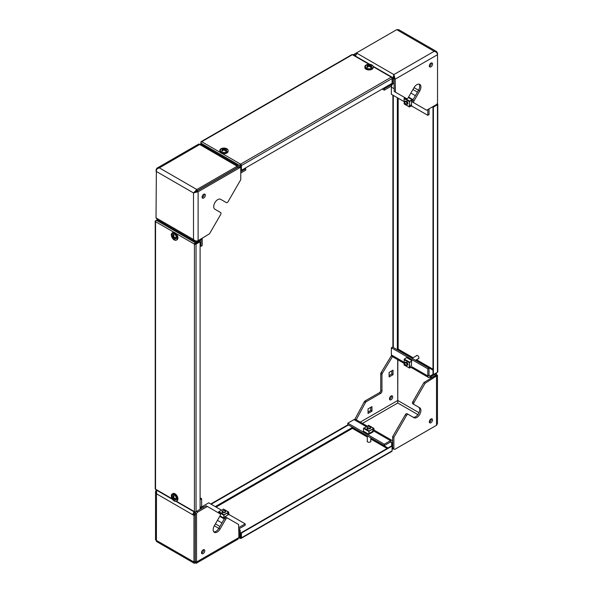 <?xml version="1.0" encoding="UTF-8"?>
<svg xmlns="http://www.w3.org/2000/svg" width="593" height="593" viewBox="0 0 593 593"><rect width="100%" height="100%" fill="white"/><g stroke="black" fill="none" stroke-linecap="round" stroke-linejoin="round"><path stroke-width="0.89" d="M225.8 519.105L224.584 518.401A1.72 0.993 -60 0 1 225.444 517.496A1.72 0.993 -60 0 1 226.304 517.407L227.519 518.112A1.72 0.993 120 0 0 226.659 518.193A1.72 0.993 120 0 0 225.8 519.105L220.077 529.023A5.73 3.306 -60 0 1 217.208 532.047A5.73 3.306 -60 0 1 214.347 532.329A5.73 3.306 -60 0 1 214.347 525.717L220.077 515.799A1.72 0.993 120 0 0 220.077 513.812L207.394 506.489L197.743 512.063A1.72 0.993 120 0 0 196.528 514.168L195.312 513.464A1.72 0.993 -60 0 1 196.528 511.359L197.743 512.063M203.503 549.704A2.29 1.319 -60 0 1 201.924 552.906A2.29 1.319 -60 0 1 201.561 553.069M203.14 549.867A2.29 1.319 -60 0 1 204.288 549.755A2.29 1.319 -60 0 1 204.637 551.594A2.29 1.319 -60 0 1 203.14 553.61A2.29 1.319 -60 0 1 201.998 553.721A2.29 1.319 -60 0 1 201.642 551.89A2.29 1.319 -60 0 1 203.14 549.867M224.584 518.401L218.861 528.326A5.73 3.306 -60 0 1 215.993 531.35A5.73 3.306 -60 0 1 213.806 531.869M195.312 513.464L195.245 561.349L196.528 562.008L196.12 563.35L237.971 539.193L238.912 537.54L196.528 562.008L196.528 514.168M238.912 537.54L238.616 524.516L226.304 517.407M207.394 506.489L206.179 505.792L196.528 511.359M195.312 561.312L195.245 562.757L194.363 563.35L193.955 562.008L193.955 515.428L195.171 514.731L194.148 514.138A1.549 0.889 -60 0 1 195.245 512.241L196.001 511.803M193.955 515.428L192.933 514.843L194.148 514.138M156.752 490.263L156.485 493.791L155.529 491.59L155.529 539.912L193.955 562.008L195.171 561.312L195.171 514.731M194.111 511.841A3.262 1.883 -60 0 0 192.933 514.843L156.485 493.791L156.404 541.439L194.363 563.35M155.529 491.59L156.27 490.085M200.1 499.239L200.1 506.4M200.1 497.838L201.642 498.728L200.427 499.432M201.642 498.728L201.642 505.881A3.262 1.883 120 0 1 201.242 507.615M200.345 507.104A1.549 0.889 120 0 0 200.427 506.585M196.12 563.35L195.245 562.757M238.771 531.41L238.89 536.398M238.69 527.637A3.262 1.883 120 0 1 238.986 527.444L245.183 523.864L229.061 514.561M221.411 510.143L208.729 502.82L202.532 506.4A3.262 1.883 -60 0 0 201.257 507.578M245.183 523.864L245.183 525.272L238.986 528.845A1.549 0.889 120 0 0 238.72 529.038M223.776 517.452L227.527 515.191M175.891 233.412L194.43 244.116A1.149 0.66 120 0 1 195.245 242.715L156.359 220.262L155.551 220.737A1.149 0.66 0 0 0 155.218 221.204A1.149 0.66 0 0 0 155.551 221.671A1.149 0.66 -60 0 1 156.359 220.262L157.397 219.669M195.245 242.715L201.724 238.972L201.724 239.439L195.245 243.182L194.838 243.886L195.646 243.886L199.7 241.544L200.1 241.781L196.053 244.116A1.149 0.66 0 0 1 194.43 244.116L194.838 243.886M201.724 238.972L201.323 238.742M200.1 241.781L200.1 509.298L196.053 511.633A1.149 0.66 180 0 1 194.43 511.633A1.149 0.66 120 0 0 194.667 512.159A1.149 0.66 120 0 0 195.245 512.1L201.724 508.364L201.724 507.897L200.1 508.831M172.57 499.402L155.789 489.714A1.149 0.66 -60 0 1 155.551 489.188A1.149 0.66 180 0 1 155.218 488.721L155.218 221.204M200.1 506.956L201.724 507.897M370.758 440.814A1.861 1.075 180 0 1 370.899 441.229A1.861 1.075 180 0 1 369.75 442.222A1.861 1.075 180 0 1 367.727 441.985A1.861 1.075 180 0 1 367.178 441.229A1.861 1.075 180 0 1 367.319 440.814M238.905 537.703L240.032 538.348A1.149 0.66 120 0 1 239.794 537.829L239.794 530.342L240.202 530.112L240.202 537.592L241.01 537.592L241.01 532.825L241.418 533.055L241.418 537.829A1.149 0.66 -120 0 1 241.181 538.348L391.847 451.362A1.149 0.66 60 0 0 392.084 450.836L392.084 446.069L391.684 445.832L241.01 532.825M240.032 538.348A1.149 0.66 120 0 0 240.61 538.296L241.01 537.592M239.794 530.342L238.734 529.734M240.202 530.112L238.727 529.26M367.319 436.07L352.798 427.686L352.39 428.391L351.99 427.686L215.289 506.607M390.468 441.481L392.084 442.422L392.084 446.069L241.418 533.055M392.084 442.422L391.684 442.652L391.684 445.832M353.287 420.014L352.798 420.207M390.55 442L391.684 442.652M351.99 426.982L351.99 427.686M210.752 503.991L348.061 424.714M211.16 504.22L348.462 424.951M240.61 538.296A1.149 0.66 -120 0 0 241.181 538.348M412.78 403.789L413.996 404.493L412.78 403.789A1.72 0.993 -60 0 1 412.424 403.003A1.72 0.993 -60 0 1 412.78 401.809L413.996 402.506A1.72 0.993 120 0 0 413.64 403.707A1.72 0.993 120 0 0 413.996 404.493L419.725 407.799A5.73 3.306 -60 0 1 420.911 410.423A5.73 3.306 -60 0 1 418.406 416.182A5.73 3.306 -60 0 1 413.996 417.717L408.266 414.411A1.72 0.993 120 0 0 406.546 415.404L393.871 437.367L393.871 448.508A1.72 0.993 120 0 0 394.226 449.294A1.72 0.993 120 0 0 395.086 449.212L436.515 425.292L437.471 423.647L437.471 375.325L425.092 383.293L413.996 402.506M431.289 418.851A2.29 1.319 -60 0 1 431.333 419.244A2.29 1.319 -60 0 1 429.347 422.216M429.31 421.816A2.29 1.319 -60 0 1 430.31 419.51A2.29 1.319 -60 0 1 432.075 418.895A2.29 1.319 -60 0 1 432.549 419.948A2.29 1.319 -60 0 1 431.548 422.253A2.29 1.319 -60 0 1 429.784 422.868A2.29 1.319 -60 0 1 429.31 421.816M419.725 407.799L418.51 407.095A5.73 3.306 -60 0 1 419.696 409.719A5.73 3.306 -60 0 1 417.198 415.478A5.73 3.306 -60 0 1 412.787 417.02M391.076 399.741A2.29 1.319 120 0 0 392.573 397.725A2.29 1.319 120 0 0 392.218 395.887A2.29 1.319 120 0 0 391.076 396.005A2.29 1.319 120 0 0 389.579 398.022A2.29 1.319 120 0 0 389.927 399.86A2.29 1.319 120 0 0 391.076 399.741M389.497 399.208A2.29 1.319 120 0 0 389.86 399.045A2.29 1.319 120 0 0 391.439 395.842M389.112 375.554L391.825 373.983L391.825 370.855M368.045 412.031L370.758 410.467L370.758 407.332M354.881 419.288L364.184 401.935A1.72 0.993 -60 0 1 365.088 400.95L379.527 392.61A1.72 0.993 120 0 0 380.743 390.505L380.743 373.82A1.72 0.993 -60 0 1 381.136 372.56L391.454 355.615M389.112 376.955L393.04 374.687L393.04 370.151L389.112 372.419L389.112 376.955M368.045 413.432L371.974 411.164L371.974 406.628L368.045 408.896L368.045 413.432M365.088 400.95L366.304 401.654L380.743 393.315L379.527 392.61M366.304 401.654A1.72 0.993 120 0 0 365.399 402.64L364.184 401.935M356.223 419.762L365.399 402.64M362.464 423.372L397.755 402.995L397.688 359.677M381.136 372.56L382.352 373.264L392.455 356.652M382.352 373.264A1.72 0.993 120 0 0 381.959 374.517L380.743 373.82M380.743 390.505L381.959 391.21L381.959 374.517M381.959 391.21A1.72 0.993 -60 0 1 380.743 393.315M406.546 415.404L405.338 414.707L392.655 436.67L392.655 447.811L393.871 448.508M405.338 414.707A1.72 0.993 -60 0 1 407.05 413.714L408.266 414.411M436.515 425.292L436.515 376.347L435.306 375.643L423.876 382.589L412.78 401.809M394.226 449.294L393.011 448.597A1.72 0.993 -60 0 1 392.655 447.811M393.871 437.367L392.655 436.67M417.909 414.626L397.755 402.995L397.829 359.758M435.232 426.033L394.871 449.316M393.04 374.687L391.825 373.983M371.974 411.164L370.758 410.467M393.537 448.901A3.262 1.883 -60 0 1 392.24 448.894A3.262 1.883 -60 0 1 392.084 448.79M367.082 426.041L355.644 419.436A3.262 1.883 -60 0 0 354.014 419.599L347.817 423.172L347.817 424.581L384.271 445.625L390.468 442.044A1.549 0.889 120 0 1 391.239 441.97M347.817 423.172L384.271 444.216L384.271 445.625M368.846 433.794L369.32 434.069L373.256 431.8L372.604 431.43M384.271 444.216L390.468 440.643A3.262 1.883 120 0 1 392.099 440.48L374.087 430.081M392.655 441.192A3.262 1.883 120 0 0 392.099 440.48M425.092 383.293L423.876 382.589M434.736 373.835L436.596 373.805L436.515 374.865L435.306 375.643M436.515 374.865L437.471 375.325M435.232 375.525L431.141 377.882L431.141 376.481L435.232 374.116L435.232 375.525L435.751 375.325M411.038 367.378L428.487 377.459A3.262 1.883 120 0 1 427.812 375.962L427.812 368.809L429.028 368.105L392.573 347.061L391.358 347.757L391.358 354.918A3.262 1.883 -60 0 0 392.032 356.408L404.033 363.339M427.812 368.809L391.358 347.757M429.347 375.969A1.549 0.889 120 0 1 429.028 375.258L429.028 368.105M411.468 365.429L411.549 361.048M428.487 377.459A3.262 1.883 120 0 0 430.118 377.296L430.118 376.451M431.141 377.882L430.118 377.296M431.141 376.481L430.644 376.192M405.338 97.904A1.72 0.993 -60 0 1 405.338 97.897L406.546 98.601A1.72 0.993 120 0 0 407.406 98.512A1.72 0.993 120 0 0 408.266 97.608L413.996 87.69A5.73 3.306 -60 0 1 416.857 84.666A5.73 3.306 -60 0 1 419.725 84.376A5.73 3.306 -60 0 1 419.725 90.996L413.996 100.914A1.72 0.993 120 0 0 413.996 102.9L426.678 110.224L436.322 104.65A1.72 0.993 120 0 0 437.538 102.545L437.538 54.697C437.389 52.962 436.278 51.828 434.209 51.294L436.596 51.561L437.538 53.214L437.538 54.697L395.153 79.173L395.457 92.197L405.338 97.897M431.289 62.94A2.29 1.319 -60 0 1 429.717 66.142A2.29 1.319 -60 0 1 429.347 66.305M430.926 66.846A2.29 1.319 -60 0 1 429.784 66.957A2.29 1.319 -60 0 1 429.436 65.119A2.29 1.319 -60 0 1 430.926 63.103A2.29 1.319 -60 0 1 432.075 62.984A2.29 1.319 -60 0 1 432.423 64.822A2.29 1.319 -60 0 1 430.926 66.846M419.051 84.139A5.73 3.306 -60 0 1 418.51 90.292L412.78 100.217L413.996 100.914M353.384 54.89A1.72 0.993 -60 0 1 354.014 54.319L355.229 55.023A1.72 0.993 120 0 0 354.599 55.594M436.596 51.561L398.637 29.65L396.732 29.657L354.014 54.319M392.084 78.884L392.581 79.173L393.871 74.585L356.393 52.947L356.393 54.348L355.229 55.023M412.78 102.196L413.996 102.9L412.78 102.196A1.72 0.993 -60 0 1 412.78 100.217M396.732 29.657L434.209 51.294L393.871 74.585L395.153 79.173L393.937 78.469L394.241 91.492L395.457 92.197M411.683 106.006L427.812 115.316L429.028 114.619L429.028 108.867M391.743 85.422A3.262 1.883 -60 0 0 391.358 87.119L391.358 94.272L404.033 101.596M411.468 104.361L411.549 99.987M427.812 115.316L427.812 109.564M392.388 84.302A3.262 1.883 -60 0 1 392.9 83.709M393.871 74.585L393.937 78.469M393.796 78.469L393.796 83.19L392.581 83.895L392.581 79.173L393.796 78.469L393.871 75.986M357.416 53.533A3.262 1.883 120 0 0 355.407 56.053M391.884 85.222A3.262 1.883 120 0 1 390.468 86.6L384.271 90.18L384.271 88.78L383.456 88.313M384.271 90.18L382.248 89.009M389.653 84.732L390.468 85.199L384.271 88.78M390.468 85.199A1.549 0.889 120 0 0 390.876 84.873M392.084 84.903A3.262 1.883 120 0 0 392.551 83.88L392.544 83.909M392.581 83.895L392.084 83.606M174.26 233.153A4.151 2.394 60 0 1 176.973 236.807A4.151 2.394 60 0 1 176.336 240.135A4.151 2.394 60 0 1 174.26 239.935A4.151 2.394 60 0 1 171.547 236.273A4.151 2.394 60 0 1 172.185 232.945A4.151 2.394 60 0 1 174.26 233.153M172.185 232.945L172.919 232.523A4.151 2.394 60 0 1 174.994 232.73A4.151 2.394 60 0 1 177.707 236.392A4.151 2.394 60 0 1 177.07 239.72L176.336 240.135M171.703 235.065L171.711 234.872C171.673 236.985 172.585 238.556 174.431 239.587L176.825 238.015C175.113 233.219 173.408 232.234 171.703 235.065M172.793 237.393L171.851 236.251L171.851 235.31L172.793 236.459A4.914 2.839 -60 0 1 173.312 234.472L174.12 234.939A4.914 2.839 120 0 0 173.601 236.926L175.58 237.467L175.58 238.401L173.601 237.86A4.914 2.839 120 0 0 174.12 239.246L173.312 238.779A4.914 2.839 -60 0 1 172.793 237.393L173.312 237.089L173.312 238.779M171.851 236.251L173.312 237.089M172.793 236.459L173.312 236.155L173.312 234.472M175.58 238.401L174.12 237.556L173.601 237.86M174.26 494.214A4.151 2.394 60 0 1 176.973 497.875A4.151 2.394 60 0 1 176.336 501.204A4.151 2.394 60 0 1 174.26 500.996A4.151 2.394 60 0 1 171.547 497.334A4.151 2.394 60 0 1 172.185 494.006A4.151 2.394 60 0 1 174.26 494.214M172.185 494.006L172.919 493.591A4.151 2.394 60 0 1 174.994 493.791A4.151 2.394 60 0 1 177.707 497.453A4.151 2.394 60 0 1 177.07 500.781L176.336 501.204L194.43 511.633L194.43 244.116M171.703 496.126L171.711 495.933C171.673 498.046 172.585 499.625 174.431 500.655L176.825 499.084C175.113 494.28 173.408 493.302 171.703 496.126M172.793 498.454L171.851 497.312L171.851 496.378L172.793 497.52A4.914 2.839 -60 0 1 173.312 495.533L174.12 496A4.914 2.839 120 0 0 173.601 497.987L175.58 498.528L175.58 499.469L173.601 498.921A4.914 2.839 120 0 0 174.12 500.307L173.312 499.84A4.914 2.839 -60 0 1 172.793 498.454L173.312 498.157L173.312 499.84M171.851 497.312L173.312 498.157M172.793 497.52L173.312 497.223L173.312 495.533M175.58 499.469L174.12 498.624L173.601 498.921M222.746 512.73A1.72 0.993 180 0 1 222.464 512.597A1.72 0.993 180 0 1 221.96 511.892A1.72 0.993 180 0 1 222.419 511.218M227.749 512.797L227.749 515.065L223.783 517.348M223.576 509.231L218.795 511.648L218.424 512.856M222.597 517.378L223.583 517.948L224.102 514.709L228.557 512.137L229.076 514.776L227.749 514.213M223.583 517.948L224.102 514.902L228.557 512.33L228.913 514.887M225.177 510.958L224.969 510.84A1.431 0.83 180 0 1 224.969 512.011A1.431 0.83 180 0 1 222.946 512.011A1.431 0.83 180 0 1 222.946 510.84A1.431 0.83 180 0 1 224.969 510.84L225.177 510.958A1.72 0.993 180 0 1 225.681 511.663A1.72 0.993 180 0 1 224.614 512.574A1.72 0.993 180 0 1 222.746 512.359A1.72 0.993 180 0 1 222.242 511.663A1.72 0.993 180 0 1 222.746 510.958A1.72 0.993 180 0 1 222.857 510.899M370.254 427.197L370.054 427.079A1.431 0.83 180 0 1 370.054 428.25A1.431 0.83 180 0 1 368.031 428.25A1.431 0.83 180 0 1 368.031 427.079A1.431 0.83 180 0 1 370.054 427.079L370.254 427.197A1.72 0.993 180 0 1 370.758 427.901A1.72 0.993 180 0 1 369.698 428.813A1.72 0.993 180 0 1 367.823 428.598A1.72 0.993 180 0 1 367.319 427.901A1.72 0.993 180 0 1 367.823 427.197A1.72 0.993 180 0 1 367.934 427.138M367.823 428.969A1.72 0.993 180 0 1 367.541 428.835A1.72 0.993 180 0 1 367.037 428.131A1.72 0.993 180 0 1 367.504 427.457M372.827 429.035L372.827 431.296L368.861 433.587M368.653 425.47L363.553 428.413L363.361 431.126L365.014 432.112M367.682 433.616L368.661 434.187L369.18 430.948L373.864 428.354L374.161 431.015L372.827 430.451L390.468 440.643M371.841 431.874L371.841 432.43L371.351 432.149M371.218 432.23L371.841 432.43M372.048 432.445L372.004 431.778M368.661 434.187L369.18 431.141L373.642 428.569L373.998 431.126M200.923 238.986L196.832 241.433L194.927 241.44L193.503 239.513C194.934 240.966 196.476 241.358 198.121 240.691L209.544 233.746L220.64 214.533A1.72 0.993 120 0 0 220.996 213.332A1.72 0.993 120 0 0 220.64 212.546L214.911 209.24A5.73 3.306 -60 0 1 213.725 206.616A5.73 3.306 -60 0 1 216.23 200.857A5.73 3.306 -60 0 1 220.64 199.322L226.37 202.628A1.72 0.993 120 0 0 228.09 201.635L240.765 179.672L240.765 168.531A1.72 0.993 120 0 0 240.41 167.745A1.72 0.993 120 0 0 239.55 167.826L238.342 167.122A1.72 0.993 -60 0 1 239.194 167.041L240.41 167.745M204.074 194.126A2.29 1.319 -60 0 1 204.111 194.519A2.29 1.319 -60 0 1 202.131 197.491M205.326 195.223A2.29 1.319 -60 0 1 204.326 197.528A2.29 1.319 -60 0 1 202.561 198.144A2.29 1.319 -60 0 1 202.087 197.091A2.29 1.319 -60 0 1 203.088 194.786A2.29 1.319 -60 0 1 204.852 194.17A2.29 1.319 -60 0 1 205.326 195.223M157.071 218.839L156.382 218.439A1.72 0.993 -60 0 1 156.048 217.883L157.049 218.469A3.262 1.883 120 0 0 157.723 219.959L194.927 241.44M156.367 170.006L156.026 217.876M198.121 240.691L198.121 191.747L239.55 167.826M225.155 201.924L226.37 202.628M196.906 191.05L193.503 192.933L198.121 191.747L196.906 191.05L238.342 167.122M157.049 218.469L193.503 239.513L193.503 192.933L196.832 189.523L237.17 166.233L236.147 165.64A3.262 1.883 -60 0 1 237.786 165.477A3.262 1.883 -60 0 1 238.46 166.974L238.46 167.063M237.17 166.233L237.244 167.76M156.026 169.806L156.975 168.16L159.354 167.886L196.832 189.523L196.832 190.924L237.17 167.634M237.786 165.477L200.575 143.995L159.354 167.886C157.382 168.397 156.27 169.531 156.026 171.295L193.503 192.933M194.719 192.228L196.832 190.924M236.147 165.64L198.818 143.995L156.975 168.16M237.17 167.263A1.549 0.889 -60 0 1 237.244 167.671M240.202 165.543L241.01 166.018M244.939 168.286L245.747 168.753L240.765 171.629M240.765 173.03L245.747 170.154L245.747 168.753M202.206 238.208A3.262 1.883 120 0 1 202.213 238.416L202.213 245.569L200.997 246.273L200.1 245.754M196.253 243.53L195.445 243.063M200.997 239.861L200.997 246.273M200.916 144.188L200.916 143.098A1.149 0.66 -60 0 1 201.724 141.697A1.149 0.66 -120 0 0 201.153 141.638L351.819 54.652A1.149 0.66 60 0 1 352.39 54.704A1.149 0.66 -60 0 1 352.968 54.652L369.75 64.34M392.084 77.624A1.149 0.66 120 0 0 391.847 77.097A1.149 0.66 120 0 0 391.276 77.157A1.149 0.66 60 0 1 392.084 78.558L392.084 77.624M391.684 83.561L391.684 85.34L390.142 84.451M364.888 66.705L364.888 67.543A4.151 2.394 180 0 0 366.103 69.24A4.151 2.394 180 0 0 370.632 69.759A4.151 2.394 180 0 0 373.19 67.543L373.19 66.705A4.151 2.394 180 0 1 370.632 68.914A4.151 2.394 180 0 1 366.103 68.395A4.151 2.394 180 0 1 364.888 66.705A4.151 2.394 180 0 1 367.452 64.489A4.151 2.394 180 0 1 371.974 65.008A4.151 2.394 180 0 1 373.19 66.705L391.276 77.157L240.61 164.142A1.149 0.66 -120 0 1 241.418 165.543L241.418 170.317L392.084 83.331L391.684 85.34M239.794 167.389L239.794 165.543A1.149 0.66 120 0 1 240.61 164.142L240.202 167.619M201.153 141.638A1.149 0.66 -120 0 0 200.916 142.164L200.916 143.098L239.794 165.543M241.418 170.317L240.61 164.609M392.084 83.331L392.084 78.558L241.418 165.543M226.897 148.769A4.151 2.394 180 0 1 228.112 150.466A4.151 2.394 180 0 1 225.548 152.675A4.151 2.394 180 0 1 221.026 152.156A4.151 2.394 180 0 1 219.81 150.466A4.151 2.394 180 0 1 222.368 148.25A4.151 2.394 180 0 1 226.897 148.769M228.112 150.466L228.112 151.304A4.151 2.394 180 0 1 225.548 153.52A4.151 2.394 180 0 1 221.026 153.001A4.151 2.394 180 0 1 219.81 151.304L219.81 150.466M226.682 149.088L226.519 151.941C223.383 153.935 217.935 150.807 221.397 148.984L221.233 149.088C223.05 148.005 224.866 148.005 226.682 149.088M223.146 149.228L221.686 148.991L222.501 148.524L223.961 148.761A4.914 2.839 -60 0 1 225.422 148.524L226.229 148.991A4.914 2.839 120 0 0 224.769 149.228L226.229 150.674L225.422 151.141L223.961 149.703A4.914 2.839 120 0 0 222.501 151.141L221.686 150.674A4.914 2.839 -60 0 1 223.146 149.228L223.146 149.829L221.686 150.674M222.501 148.524L223.961 149.362L225.422 148.524M224.769 149.228L224.769 149.829L226.229 150.674M223.961 149.362L223.961 148.761M371.767 65.326L371.603 68.18C368.461 70.174 363.02 67.046 366.481 65.223L366.318 65.326C368.134 64.237 369.95 64.237 371.767 65.326M368.231 65.467L366.77 65.23L367.578 64.756L369.039 65A4.914 2.839 -60 0 1 370.499 64.756L371.314 65.23A4.914 2.839 120 0 0 369.854 65.467L371.314 66.913L370.499 67.38L369.039 65.942A4.914 2.839 120 0 0 367.578 67.38L366.77 66.913A4.914 2.839 -60 0 1 368.231 65.467L368.231 66.068L366.77 66.913M367.578 64.756L369.039 65.601L370.499 64.756M369.854 65.467L369.854 66.068L371.314 66.913M369.039 65.601L369.039 65M416.39 355.83A1.861 1.075 60 0 1 416.671 355.503A1.861 1.075 60 0 1 417.605 355.592A1.861 1.075 60 0 1 418.821 357.231A1.861 1.075 60 0 1 418.532 358.728A1.861 1.075 60 0 1 418.102 358.809M397.354 97.734L397.354 349.114L398.162 349.114L397.755 349.818L412.283 358.202M436.641 372.738A1.149 0.66 120 0 0 436.641 372.73L430.162 376.473L429.028 375.354M391.358 354.073L391.358 353.51M433.401 374.606L437.449 372.263A1.149 0.66 180 0 0 437.782 371.796L437.782 104.279A1.149 0.66 0 0 1 437.449 104.746L433.401 107.088L433.401 374.606L432.994 374.368L430.162 376.006M430.162 376.473L428.539 375.539M437.782 104.279A1.149 0.66 0 0 0 437.449 103.812L437.041 103.968M437.449 103.812A1.149 0.66 120 0 0 437.345 103.419M397.354 349.114L396.747 349.47M392.9 347.246L392.9 95.162M393.3 347.476L393.3 95.391M433.401 107.088L432.994 106.851L437.048 104.516L437.004 104.02M432.994 106.851L432.994 374.368M404.849 102.137A1.72 0.993 60 0 1 404.849 102.011A1.72 0.993 60 0 1 405.204 101.225A1.72 0.993 60 0 1 406.057 101.314A1.72 0.993 60 0 1 407.183 102.826A1.72 0.993 60 0 1 406.917 104.205A1.72 0.993 60 0 1 406.057 104.116L405.857 103.997A1.431 0.83 60 0 1 404.849 102.248A1.431 0.83 60 0 1 405.857 101.662A1.431 0.83 60 0 1 406.872 103.419A1.431 0.83 60 0 1 405.857 103.997L406.057 104.116M406.687 101.277A1.72 0.993 60 0 1 407.814 102.789A1.72 0.993 60 0 1 407.547 104.168A1.72 0.993 60 0 1 406.939 104.19M411.468 100.039L411.468 104.62L409.504 105.754M410.734 105.043L411.883 105.91L409.34 106.784L409.637 101.092L411.898 99.75L409.504 101.544L409.504 106.688M404.9 97.645L404.033 98.571L404.33 103.923M411.883 99.572L410.897 99.001M411.898 105.717L409.652 106.792M404.849 363.205A1.72 0.993 60 0 1 404.849 363.079A1.72 0.993 60 0 1 405.204 362.293A1.72 0.993 60 0 1 406.057 362.375A1.72 0.993 60 0 1 407.183 363.887A1.72 0.993 60 0 1 406.917 365.266A1.72 0.993 60 0 1 406.057 365.184L405.857 365.066A1.431 0.83 60 0 1 404.849 363.309A1.431 0.83 60 0 1 405.857 362.723A1.431 0.83 60 0 1 406.872 364.48A1.431 0.83 60 0 1 405.857 365.066L406.057 365.184M406.687 362.338A1.72 0.993 60 0 1 407.814 363.85A1.72 0.993 60 0 1 407.547 365.229A1.72 0.993 60 0 1 406.939 365.258M411.468 361.107L411.468 365.681L409.504 366.815M409.34 367.845L409.34 362.701L411.883 360.633L409.504 362.605L409.555 367.853L411.883 366.978L409.437 368.053L404.33 364.984M408.266 358.513L406.576 357.572L404.33 359.091L404.033 364.784M411.883 360.633L410.897 360.062M427.812 375.962L411.898 366.785M218.824 528.385L214.31 525.776M218.861 528.326L220.077 529.023M219.914 526.488L215.407 523.886M224.273 518.949L219.758 516.34M203.829 507.148L202.532 506.4M221.96 522.944L217.453 520.343M172.178 498.787L155.551 489.188L155.551 221.671L174.09 232.374M196.053 511.633L196.053 244.116M387.147 448.456L370.758 438.99M367.319 437.011L352.39 428.391L216.104 507.074M240.202 537.592L240.61 537.829M239.794 537.829L238.912 537.317M387.955 447.982L370.758 438.057M392.084 450.836L241.418 537.829M397.688 400.512L360.277 422.105M431.267 419.814L430.466 419.355M418.999 412.735L397.829 400.512M429.376 421.245L430.177 421.712M354.014 419.599L366.126 426.589M404.033 362.234L391.358 354.918M418.51 90.292L419.725 90.996M418.547 90.232L414.033 87.623M412.936 89.521L417.45 92.123M391.358 87.119L394.175 88.742M408.584 97.059L413.099 99.668M410.89 93.064L415.404 95.666M218.795 511.648L224.102 514.709M228.557 512.137L223.25 509.076M218.476 512.174L223.776 515.243M220.018 515.888L222.249 517.178M363.88 427.887L369.18 430.948M373.642 428.376L368.335 425.314M363.553 428.413L368.861 431.482M364.695 431.897L367.326 433.416M196.832 241.433L196.832 241.04M240.61 164.142L222.064 153.439M220.262 152.401L201.724 141.697L352.39 54.704L369.016 64.303M398.162 98.201L398.162 349.114L413.091 357.735M416.531 359.721L432.994 369.224M437.048 104.516L437.048 104.049M415.715 360.188L432.994 370.165M437.449 104.746L437.449 372.263M409.34 101.64L404.033 98.571M404.033 103.716L409.34 106.784M409.637 101.092L404.33 98.03M410.549 98.801L408.325 97.511M409.34 362.701L404.033 359.64M409.637 362.16L404.33 359.091M410.549 359.862L407.917 358.342M195.26 561.86L195.245 561.386L195.223 561.86M194.667 512.159L175.951 501.352M435.736 375.295L435.314 375.562M435.692 373.279L436.596 373.805M223.479 509.053L228.787 512.115M222.338 517.422L219.936 516.036M222.242 512.441L222.242 511.663M370.758 441.637L370.758 437.819M370.758 433.246L370.758 432.497M367.319 441.637L367.319 435.84M367.319 428.68L367.319 427.901M368.564 425.292L373.864 428.354M367.423 433.661L364.791 432.134M373.13 66.29L391.847 77.097M407.88 103.649L406.917 104.205M409.437 106.992L404.13 103.931M408.407 97.371L410.808 98.757M418.821 358.394L415.515 360.307M407.88 364.71L406.917 365.266M417.101 355.422L412.076 358.32M409.437 368.053L404.13 364.991M408.169 358.298L410.808 359.818"/></g></svg>
